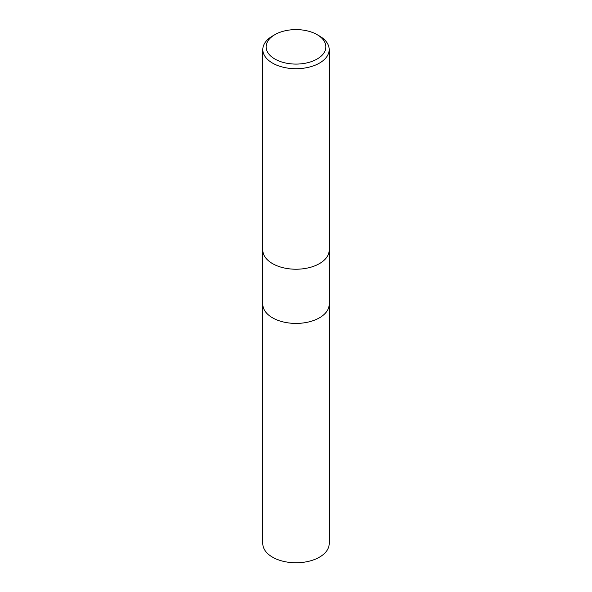 <?xml version="1.0" encoding="UTF-8"?>
<svg xmlns="http://www.w3.org/2000/svg" width="592" height="592" viewBox="0 0 592 592"><rect width="100%" height="100%" fill="white"/><g stroke="black" fill="none" stroke-linecap="round" stroke-linejoin="round"><path stroke-width="0.89" d="M262.811 250.068A33.189 19.159 180 0 0 283.302 267.769A33.189 19.159 180 0 0 319.465 263.61A33.189 19.159 180 0 0 329.189 250.068A33.189 19.159 180 0 1 319.465 263.61A33.189 19.159 180 0 1 283.302 267.769A33.189 19.159 180 0 1 262.811 250.068L262.811 49.55A33.189 19.159 180 0 1 272.535 36.008L274.88 34.654A29.866 17.242 180 0 1 317.12 34.654A29.866 17.242 180 0 1 317.12 59.037A29.866 17.242 180 0 1 274.88 59.037A29.866 17.242 180 0 1 274.88 34.654L272.535 36.008M262.818 304.258A33.182 19.159 180 0 0 283.302 321.959A33.182 19.159 180 0 0 319.465 317.808A33.182 19.159 180 0 0 329.182 304.258A33.189 19.159 180 0 1 319.465 317.808A33.189 19.159 180 0 1 283.302 321.959A33.189 19.159 180 0 1 262.811 304.258L262.811 250.142M317.12 34.654L319.465 36.008A33.189 19.159 180 0 1 329.189 49.55A33.189 19.159 180 0 1 319.465 63.1A33.189 19.159 180 0 1 283.302 67.251A33.189 19.159 180 0 1 262.811 49.55M329.182 304.34L329.189 543.611A33.189 19.159 180 0 1 319.465 557.153A33.189 19.159 180 0 1 283.302 561.312A33.189 19.159 180 0 1 262.811 543.611L262.818 304.34M329.189 250.068L329.189 49.55M329.189 304.258L329.189 250.142"/></g></svg>
